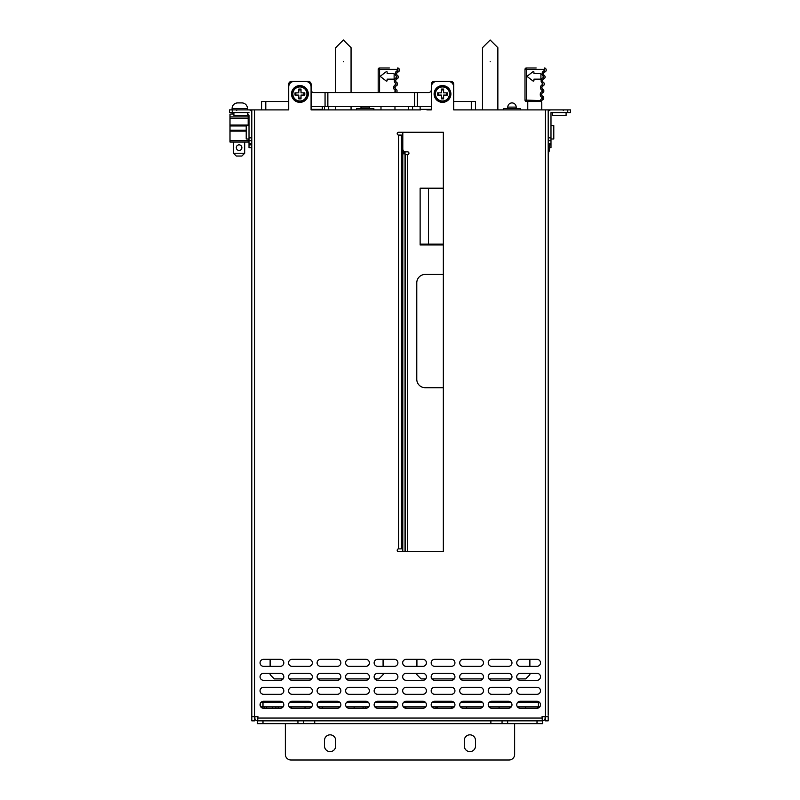 <?xml version="1.0" encoding="UTF-8"?>
<svg xmlns="http://www.w3.org/2000/svg" width="800" height="800" viewBox="0 0 800 800"><rect width="100%" height="100%" fill="white"/><g stroke="black" fill="none" stroke-linecap="round" stroke-linejoin="round"><path stroke-width="1.2" d="M545.12 716.66L545.12 718.06A2.8 2.8 0 0 1 542.32 720.85L542.04 716.66L548.19 716.66L548.19 720.85L545.4 720.85L545.4 109.9L453.69 109.9L453.69 86.97A5.59 5.59 0 0 0 448.09 81.38L436.91 81.38A5.59 5.59 0 0 0 431.32 86.97L431.32 109.9L426.84 109.9M324.5 106.55L324.5 109.9L311.08 109.9L311.08 86.97A5.59 5.59 0 0 0 305.49 81.38L294.31 81.38A5.59 5.59 0 0 0 288.71 86.97L288.71 109.9L254.6 109.9L254.6 720.85L251.81 720.85L251.81 716.66L257.96 716.66L257.68 720.85A2.8 2.8 0 0 1 254.88 718.06L254.88 716.66M322.55 109.9L413.98 109.9M450.89 93.97A8.39 8.39 0 0 0 442.5 85.58A8.39 8.39 0 0 0 434.11 93.97A8.39 8.39 0 0 0 442.5 102.35A8.39 8.39 0 0 0 450.89 93.97M401.4 543.3L401.4 548.89L398.6 548.89A1.4 1.4 0 0 0 397.2 550.29A1.4 1.4 0 0 0 398.6 551.69L443.34 551.69L443.34 132.27L398.6 132.27A1.4 1.4 0 0 0 397.2 133.67A1.4 1.4 0 0 0 398.6 135.07L401.4 135.07L401.4 143.46L402.52 143.46L402.52 145.69L401.4 145.97L402.52 145.97L402.52 150.33A2.8 2.8 0 0 1 401.84 152.15L401.4 160.23M308.29 93.97A8.39 8.39 0 0 0 299.9 85.58A8.39 8.39 0 0 0 291.51 93.97A8.39 8.39 0 0 0 299.9 102.35A8.39 8.39 0 0 0 308.29 93.97M520.23 659.34A3.5 3.5 0 0 0 516.74 662.83A3.5 3.5 0 0 0 520.23 666.33L537.01 666.33A3.5 3.5 0 0 0 540.5 662.83A3.5 3.5 0 0 0 537.01 659.34L520.23 659.34M491.71 659.34A3.5 3.5 0 0 0 488.22 662.83A3.5 3.5 0 0 0 491.71 666.33L508.49 666.33A3.5 3.5 0 0 0 511.98 662.83A3.5 3.5 0 0 0 508.49 659.34L491.71 659.34M463.19 659.34A3.5 3.5 0 0 0 459.7 662.83A3.5 3.5 0 0 0 463.19 666.33L479.97 666.33A3.5 3.5 0 0 0 483.46 662.83A3.5 3.5 0 0 0 479.97 659.34L463.19 659.34M434.67 659.34A3.5 3.5 0 0 0 431.18 662.83A3.5 3.5 0 0 0 434.67 666.33L451.45 666.33A3.5 3.5 0 0 0 454.94 662.83A3.5 3.5 0 0 0 451.45 659.34L434.67 659.34M406.15 659.34A3.5 3.5 0 0 0 402.66 662.83A3.5 3.5 0 0 0 406.15 666.33L422.93 666.33A3.5 3.5 0 0 0 426.42 662.83A3.5 3.5 0 0 0 422.93 659.34L406.15 659.34M377.63 659.34A3.5 3.5 0 0 0 374.14 662.83A3.5 3.5 0 0 0 377.63 666.33L394.41 666.33A3.5 3.5 0 0 0 397.9 662.83A3.5 3.5 0 0 0 394.41 659.34L377.63 659.34M349.11 659.34A3.5 3.5 0 0 0 345.62 662.83A3.5 3.5 0 0 0 349.11 666.33L365.89 666.33A3.5 3.5 0 0 0 369.38 662.83A3.5 3.5 0 0 0 365.89 659.34L349.11 659.34M320.59 659.34A3.5 3.5 0 0 0 317.1 662.83A3.5 3.5 0 0 0 320.59 666.33L337.37 666.33A3.5 3.5 0 0 0 340.86 662.83A3.5 3.5 0 0 0 337.37 659.34L320.59 659.34M292.07 659.34A3.5 3.5 0 0 0 288.57 662.83A3.5 3.5 0 0 0 292.07 666.33L308.85 666.33A3.5 3.5 0 0 0 312.34 662.83A3.5 3.5 0 0 0 308.85 659.34L292.07 659.34M263.55 659.34A3.5 3.5 0 0 0 260.05 662.83A3.5 3.5 0 0 0 263.55 666.33L280.33 666.33A3.5 3.5 0 0 0 283.82 662.83A3.5 3.5 0 0 0 280.33 659.34L263.55 659.34M520.23 673.32A3.5 3.5 0 0 0 516.74 676.82A3.5 3.5 0 0 0 520.23 680.31L537.01 680.31A3.5 3.5 0 0 0 540.5 676.82A3.5 3.5 0 0 0 537.01 673.32L520.23 673.32M491.71 673.32A3.5 3.5 0 0 0 488.22 676.82A3.5 3.5 0 0 0 491.71 680.31L508.49 680.31A3.5 3.5 0 0 0 511.98 676.82A3.5 3.5 0 0 0 508.49 673.32L491.71 673.32M463.19 673.32A3.5 3.5 0 0 0 459.7 676.82A3.5 3.5 0 0 0 463.19 680.31L479.97 680.31A3.5 3.5 0 0 0 483.46 676.82A3.5 3.5 0 0 0 479.97 673.32L463.19 673.32M434.67 673.32A3.5 3.5 0 0 0 431.18 676.82A3.5 3.5 0 0 0 434.67 680.31L451.45 680.31A3.5 3.5 0 0 0 454.94 676.82A3.5 3.5 0 0 0 451.45 673.32L434.67 673.32M406.15 673.32A3.5 3.5 0 0 0 402.66 676.82A3.5 3.5 0 0 0 406.15 680.31L422.93 680.31A3.5 3.5 0 0 0 426.42 676.82A3.5 3.5 0 0 0 422.93 673.32L406.15 673.32M377.63 673.32A3.5 3.5 0 0 0 374.14 676.82A3.5 3.5 0 0 0 377.63 680.31L394.41 680.31A3.5 3.5 0 0 0 397.9 676.82A3.5 3.5 0 0 0 394.41 673.32L377.63 673.32M349.11 673.32A3.5 3.5 0 0 0 345.62 676.82A3.5 3.5 0 0 0 349.11 680.31L365.89 680.31A3.5 3.5 0 0 0 369.38 676.82A3.5 3.5 0 0 0 365.89 673.32L349.11 673.32M320.59 673.32A3.5 3.5 0 0 0 317.1 676.82A3.5 3.5 0 0 0 320.59 680.31L337.37 680.31A3.5 3.5 0 0 0 340.86 676.82A3.5 3.5 0 0 0 337.37 673.32L320.59 673.32M292.07 673.32A3.5 3.5 0 0 0 288.57 676.82A3.5 3.5 0 0 0 292.07 680.31L308.85 680.31A3.5 3.5 0 0 0 312.34 676.82A3.5 3.5 0 0 0 308.85 673.32L292.07 673.32M263.55 673.32A3.5 3.5 0 0 0 260.05 676.82A3.5 3.5 0 0 0 263.55 680.31L280.33 680.31A3.5 3.5 0 0 0 283.82 676.82A3.5 3.5 0 0 0 280.33 673.32L263.55 673.32M520.23 687.3A3.5 3.5 0 0 0 516.74 690.8A3.5 3.5 0 0 0 520.23 694.29L537.01 694.29A3.5 3.5 0 0 0 540.5 690.8A3.5 3.5 0 0 0 537.01 687.3L520.23 687.3M491.71 687.3A3.5 3.5 0 0 0 488.22 690.8A3.5 3.5 0 0 0 491.71 694.29L508.49 694.29A3.5 3.5 0 0 0 511.98 690.8A3.5 3.5 0 0 0 508.49 687.3L491.71 687.3M463.19 687.3A3.5 3.5 0 0 0 459.7 690.8A3.5 3.5 0 0 0 463.19 694.29L479.97 694.29A3.5 3.5 0 0 0 483.46 690.8A3.5 3.5 0 0 0 479.97 687.3L463.19 687.3M434.67 687.3A3.5 3.5 0 0 0 431.18 690.8A3.5 3.5 0 0 0 434.67 694.29L451.45 694.29A3.5 3.5 0 0 0 454.94 690.8A3.5 3.5 0 0 0 451.45 687.3L434.67 687.3M406.15 687.3A3.5 3.5 0 0 0 402.66 690.8A3.5 3.5 0 0 0 406.15 694.29L422.93 694.29A3.5 3.5 0 0 0 426.42 690.8A3.5 3.5 0 0 0 422.93 687.3L406.15 687.3M377.63 687.3A3.5 3.5 0 0 0 374.14 690.8A3.5 3.5 0 0 0 377.63 694.29L394.41 694.29A3.5 3.5 0 0 0 397.9 690.8A3.5 3.5 0 0 0 394.41 687.3L377.63 687.3M349.11 687.3A3.5 3.5 0 0 0 345.62 690.8A3.5 3.5 0 0 0 349.11 694.29L365.89 694.29A3.5 3.5 0 0 0 369.38 690.8A3.5 3.5 0 0 0 365.89 687.3L349.11 687.3M320.59 687.3A3.5 3.5 0 0 0 317.1 690.8A3.5 3.5 0 0 0 320.59 694.29L337.37 694.29A3.5 3.5 0 0 0 340.86 690.8A3.5 3.5 0 0 0 337.37 687.3L320.59 687.3M292.07 687.3A3.5 3.5 0 0 0 288.57 690.8A3.5 3.5 0 0 0 292.07 694.29L308.85 694.29A3.5 3.5 0 0 0 312.34 690.8A3.5 3.5 0 0 0 308.85 687.3L292.07 687.3M263.55 687.3A3.5 3.5 0 0 0 260.05 690.8A3.5 3.5 0 0 0 263.55 694.29L280.33 694.29A3.5 3.5 0 0 0 283.82 690.8A3.5 3.5 0 0 0 280.33 687.3L263.55 687.3M520.23 701.28A3.5 3.5 0 0 0 516.74 704.78A3.5 3.5 0 0 0 520.23 708.27L537.01 708.27A3.5 3.5 0 0 0 540.5 704.78A3.5 3.5 0 0 0 537.01 701.28L520.23 701.28M491.71 701.28A3.5 3.5 0 0 0 488.22 704.78A3.5 3.5 0 0 0 491.71 708.27L508.49 708.27A3.5 3.5 0 0 0 511.98 704.78A3.5 3.5 0 0 0 508.49 701.28L491.71 701.28M463.19 701.28A3.5 3.5 0 0 0 459.7 704.78A3.5 3.5 0 0 0 463.19 708.27L479.97 708.27A3.5 3.5 0 0 0 483.46 704.78A3.5 3.5 0 0 0 479.97 701.28L463.19 701.28M434.67 701.28A3.5 3.5 0 0 0 431.18 704.78A3.5 3.5 0 0 0 434.67 708.27L451.45 708.27A3.5 3.5 0 0 0 454.94 704.78A3.5 3.5 0 0 0 451.45 701.28L434.67 701.28M406.15 701.28A3.5 3.5 0 0 0 402.66 704.78A3.5 3.5 0 0 0 406.15 708.27L422.93 708.27A3.5 3.5 0 0 0 426.42 704.78A3.5 3.5 0 0 0 422.93 701.28L406.15 701.28M377.63 701.28A3.5 3.5 0 0 0 374.14 704.78A3.5 3.5 0 0 0 377.63 708.27L394.41 708.27A3.5 3.5 0 0 0 397.9 704.78A3.5 3.5 0 0 0 394.41 701.28L377.63 701.28M349.11 701.28A3.5 3.5 0 0 0 345.62 704.78A3.5 3.5 0 0 0 349.11 708.27L365.89 708.27A3.5 3.5 0 0 0 369.38 704.78A3.5 3.5 0 0 0 365.89 701.28L349.11 701.28M320.59 701.28A3.5 3.5 0 0 0 317.1 704.78A3.5 3.5 0 0 0 320.59 708.27L337.37 708.27A3.5 3.5 0 0 0 340.86 704.78A3.5 3.5 0 0 0 337.37 701.28L320.59 701.28M292.07 701.28A3.5 3.5 0 0 0 288.57 704.78A3.5 3.5 0 0 0 292.07 708.27L308.85 708.27A3.5 3.5 0 0 0 312.34 704.78A3.5 3.5 0 0 0 308.85 701.28L292.07 701.28M263.55 701.28A3.5 3.5 0 0 0 260.05 704.78A3.5 3.5 0 0 0 263.55 708.27L280.33 708.27A3.5 3.5 0 0 0 283.82 704.78A3.5 3.5 0 0 0 280.33 701.28L263.55 701.28M401.4 135.07L401.4 548.89M254.6 109.9L251.81 109.9L251.81 716.66M548.19 703.38L548.19 710.37L548.19 703.38M548.19 715.26L548.19 109.9L545.4 109.9M549.31 147.65L550.99 147.65L550.99 140.66L548.19 140.66L548.19 112.7A2.8 2.8 0 0 1 550.99 109.9L570.56 109.9L570.56 112.7L570.56 109.9L570.56 112.7L550.99 112.7L550.99 140.66L548.19 140.66L548.19 143.46L549.31 143.46L549.31 145.69L548.19 145.69L549.31 145.97L549.31 150.33A2.8 2.8 0 0 1 548.64 152.15L548.19 160.23M548.19 658.64L548.19 659.34L548.19 658.64M548.19 666.33L548.19 659.34L548.19 666.33M548.19 680.31L548.19 673.32L548.19 680.31M548.19 694.29L548.19 687.3L548.19 694.29M548.19 338.49L548.19 328.7L548.19 338.49M548.19 590.14L548.19 580.35L548.19 590.14M537.01 720.85L537.01 723.65L542.6 723.65L542.6 720.85L257.4 720.85L257.4 723.65L490.87 723.65L490.87 720.85M274.17 720.85L304.93 720.85M318.07 720.85L334.29 720.85L318.07 720.85M465.71 720.85L334.29 720.85L465.71 720.85M542.32 716.66L542.32 718.06L257.68 718.06L257.68 716.66M537.29 706.87L537.29 708.26M525.55 706.87L525.55 708.27M275.85 706.87L275.85 708.27M264.11 706.87L264.11 708.27M394.13 708.27L394.13 706.87M405.87 708.26L405.87 706.87M548.19 115.5L548.19 109.9L550.99 109.9M548.19 129.49L548.19 127.53M553.79 135.6L553.79 136.66M553.79 134.02L553.79 133.06L553.79 134.02M553.79 134.09L553.79 136.5M553.79 138.98L550.99 138.98L553.79 138.98L553.79 125.56L550.99 125.56L553.79 125.56M550.99 115.5L550.99 112.7M553.79 131.82L553.79 132.98M553.79 134.13L553.79 134.93M566.09 115.5L566.09 112.7L566.09 115.5L552.67 115.5L552.67 112.7L552.67 115.5M556.42 115.5L555.7 115.5L556.42 115.5M555.36 115.5L556.03 115.5L555.36 115.5M556.54 109.9L557.44 109.9L556.54 109.9M562.39 115.5L561.59 115.5M308.43 720.85L314.72 720.85L314.72 723.65M262.99 723.65L262.99 720.85L270.68 720.85M537.01 723.65L490.87 723.65M303.53 720.85L303.53 723.65M502.06 720.85L502.06 723.65M514.64 723.65L514.64 754.41A5.59 5.59 0 0 1 509.05 760L290.95 760A5.59 5.59 0 0 1 285.36 754.41L285.36 723.65M335.69 740.43A5.59 5.59 0 0 0 330.1 734.83A5.59 5.59 0 0 0 324.5 740.43L324.5 746.02A5.59 5.59 0 0 0 330.1 751.61A5.59 5.59 0 0 0 335.69 746.02L335.69 740.43M475.5 746.02L475.5 740.43A5.59 5.59 0 0 0 469.9 734.83A5.59 5.59 0 0 0 464.31 740.43L464.31 746.02A5.59 5.59 0 0 0 469.9 751.61A5.59 5.59 0 0 0 475.5 746.02M298.78 92.85L298.78 89.07L301.02 89.07L301.02 92.85L304.79 92.85L304.79 95.08L301.02 95.08L301.02 98.86L298.78 98.86L298.78 95.08L295.01 95.08L295.01 92.85L298.78 92.85M441.38 92.85L441.38 89.07L443.62 89.07L443.62 92.85L447.39 92.85L447.39 95.08L443.62 95.08L443.62 98.86L441.38 98.86L441.38 95.08L437.61 95.08L437.61 92.85L441.38 92.85M453.69 106.55L453.69 84.18A2.8 2.8 0 0 0 450.89 81.38L434.11 81.38A2.8 2.8 0 0 0 431.32 84.18L431.32 89.77A2.8 2.8 0 0 1 428.52 92.57L417.34 92.57L417.34 106.55L420.13 106.55L420.13 109.34L431.32 109.34M311.08 109.34L322.27 109.34L322.27 106.55L417.34 106.55M417.34 92.57L313.88 92.57A2.8 2.8 0 0 1 311.08 89.77L311.08 84.18A2.8 2.8 0 0 0 308.29 81.38L291.51 81.38A2.8 2.8 0 0 0 288.71 84.18L288.71 106.55M325.06 106.55L325.06 92.57M233.91 114.1L230 114.1L230 142.06L248.17 142.06L248.17 138.98M246.21 125.98L230 125.98L246.21 125.98M248.17 125.56L248.17 114.1L247.33 114.1M230 116.89L248.17 116.89M232.09 114.1L232.09 112.7M232.09 109.9L232.09 108.5L247.47 108.5L247.47 109.9L249.01 109.9A2.8 2.8 0 0 1 251.81 112.7L251.81 137.86L249.01 137.86L249.01 147.65L251.81 147.65M247.47 114.1L247.47 112.7M247.47 108.5A5.59 5.59 0 0 0 241.88 102.91L237.69 102.91A5.59 5.59 0 0 0 232.09 108.5M249.01 142.06L248.17 142.06M230 130.17L246.21 130.17L230 130.17M244.68 153.24L241.88 156.04L236.29 156.04L233.49 153.24L244.68 153.24L244.68 142.06M233.49 153.24L233.49 142.06M239.08 150.45A2.8 2.8 0 0 0 241.88 147.65A2.8 2.8 0 0 0 239.08 144.85A2.8 2.8 0 0 0 236.29 147.65A2.8 2.8 0 0 0 239.08 150.45M251.81 129.36L251.81 127.95M246.21 134.09L246.21 135.95M246.21 137.02L246.21 134.93M246.21 134.02L246.21 133.06M246.21 132.09L246.21 131.2M246.21 130.78L246.21 128.19M246.21 132.07L246.21 132.96M249.01 125.56L246.21 125.56L246.21 138.98L249.01 138.98M249.01 115.5L249.01 137.86M251.81 109.9L229.44 109.9L229.44 112.7L249.01 112.7M247.33 112.7L247.33 115.5L233.91 115.5L233.91 112.7M243.08 115.5L240.85 115.5M239.72 115.5L238.67 115.5M237.78 115.5L237.07 115.5M237.62 115.5L238.41 115.5M242.05 115.5L242.72 115.5M244.64 115.5L243.97 115.5M241.5 109.9L239.52 109.9M238.66 109.9L237.87 109.9M237.39 109.9L238.2 109.9M243.64 109.9L244.29 109.9M243.46 109.9L242.56 109.9M251.81 140.66L249.01 140.66M538.41 702.4L539.57 702.4L538.41 702.4L538.41 706.87L539.81 706.87L538.41 706.87L538.41 702.4L517.67 702.4L538.41 702.4M262.99 702.4L282.89 702.4L262.99 702.4L262.99 706.87L283.12 706.87L262.99 706.87L262.99 702.4L260.99 702.4L262.99 702.4M289.51 702.4L311.41 702.4L289.51 702.4M318.03 702.4L339.93 702.4L318.03 702.4M346.55 702.4L368.45 702.4L346.55 702.4M375.07 702.4L396.97 702.4L375.07 702.4M403.59 702.4L425.49 702.4L403.59 702.4M432.11 702.4L454.01 702.4L432.11 702.4M460.63 702.4L482.53 702.4L460.63 702.4M489.15 702.4L511.05 702.4L489.15 702.4M260.75 706.87L262.99 706.87L260.75 706.87M289.27 706.87L311.64 706.87L289.27 706.87M317.79 706.87L340.16 706.87L317.79 706.87M346.31 706.87L368.68 706.87L346.31 706.87M374.83 706.87L397.2 706.87L374.83 706.87M403.36 706.87L425.72 706.87L403.36 706.87M431.88 706.87L454.24 706.87L431.88 706.87M460.4 706.87L482.77 706.87L460.4 706.87M488.92 706.87L511.29 706.87L488.92 706.87M517.44 706.87L538.41 706.87L517.44 706.87M260.19 703.8L260.19 705.76M490.31 706.87L490.31 707.98M437.19 706.87L437.19 708.27M346.87 706.87L346.87 707.46M499.09 706.87L499.09 708.27M451.45 706.87L451.45 708.27M435.93 706.87L435.93 708.27M365.47 706.87L365.47 708.27M305.04 706.87L305.04 708.27M291.34 706.87L291.34 708.19M363.09 706.87L363.09 708.27M354.14 706.87L354.14 708.27M278.23 706.87L278.23 708.27M266.49 706.87L266.49 708.27M272.36 706.87L272.36 708.27M322.27 706.87L322.27 708.27M466.55 706.87L466.55 708.27M443.34 244.12L420.13 244.12L420.13 244.96L432.9 244.96L432.26 244.12M435.49 244.12L433.57 244.96L443.34 244.96L420.13 244.96L420.13 188.19L443.34 188.19L420.13 188.19M405.03 551.69L405.03 151.79M402.8 551.69L402.8 152.4L405.03 152.4L402.8 152.4L402.8 132.27L402.8 149.05A2.8 2.8 0 0 0 405.59 151.84L407.55 151.84A1.4 1.4 0 0 1 408.95 153.24A1.4 1.4 0 0 1 407.55 154.64L405.31 154.64L405.31 551.69M475.5 109.9L475.5 101.51L471.3 101.51L471.3 109.9L462.63 109.9M456.48 109.9L469.34 109.9M420.69 109.9L413.7 109.9M471.3 101.51L453.69 101.51M408.39 109.9L408.39 106.55M520.65 109.9L520.65 108.5L503.32 108.5L503.32 109.9M433.06 244.96L432.62 244.12M490.17 40L482.49 47.69L490.17 40L497.86 47.69L490.17 40M443.34 274.45L425.17 274.45A8.39 8.39 0 0 0 416.78 282.84L416.78 379.31A8.39 8.39 0 0 0 425.17 387.7L443.34 387.7M429.64 109.9L431.32 109.9M527.78 109.9L527.78 101.51M537.57 101.51L540.37 101.51A1.4 1.4 0 0 1 541.76 102.91L541.76 109.9M540.55 101.51L526.38 101.51A1.4 1.4 0 0 1 524.99 100.12A1.4 1.4 0 0 0 526.38 101.51L526.38 100.12L541.85 100.63A1.4 1.4 0 0 1 540.55 101.51A1.4 1.4 0 0 0 541.85 100.63A1.4 1.4 0 0 1 540.55 101.51L540.55 100.12A2.8 2.8 0 0 1 541.97 98.61L542.56 99.88A1.4 1.4 0 0 0 541.85 100.63A1.4 1.4 0 0 1 542.56 99.88A2.1 2.1 0 0 0 543.77 97.98A2.1 2.1 0 0 1 542.56 99.88M544.38 67.96L544.38 69.36A0.7 0.7 0 0 1 544.31 70.7A2.8 2.8 0 0 0 542.2 72.96A2.8 2.8 0 0 1 544.31 70.7L544.64 72.06A1.4 1.4 0 0 0 543.58 73.19A1.4 1.4 0 0 1 544.64 72.06A2.1 2.1 0 0 0 544.85 68.04L544.85 68.04A1.4 1.4 19.5 0 0 544.38 67.96A1.4 1.4 0 0 1 544.85 68.04A1.4 1.4 19.5 0 0 544.38 67.96A1.4 1.4 0 0 1 544.85 68.04L544.38 69.36L526.38 69.36L526.38 100.12L524.99 100.12L524.99 69.36A1.4 1.4 0 0 1 526.38 67.96L536.17 67.96M544.64 72.06A1.4 1.4 0 0 0 543.58 73.19A139.81 139.81 0 0 0 543.48 73.82A1.4 1.4 0 0 0 544.11 75.23A1.4 1.4 0 0 1 543.48 73.82A1.4 1.4 0 0 0 544.11 75.23A2.1 2.1 0 0 1 543.59 79.02A1.4 1.4 0 0 0 542.59 80.2A139.81 139.81 0 0 0 542.52 80.79A1.4 1.4 0 0 0 543.23 82.17A2.1 2.1 0 0 1 542.89 85.98A1.4 1.4 0 0 0 541.96 87.21A139.81 139.81 0 0 0 541.92 87.77A1.4 1.4 0 0 0 542.7 89.11A2.1 2.1 -119.9 0 1 542.55 92.93A1.4 1.4 0 0 0 541.68 94.21A1.4 1.4 0 0 1 542.55 92.93A1.4 1.4 0 0 0 541.68 94.21A139.81 139.81 0 0 0 541.67 94.76A1.4 1.4 0 0 0 542.51 96.06A2.1 2.1 0 0 1 543.77 97.98A2.1 2.1 0 0 0 542.51 96.06A1.4 1.4 0 0 1 541.67 94.76A139.81 139.81 0 0 1 541.68 94.21L540.28 94.19A2.8 2.8 0 0 1 542.03 91.64A0.7 0.7 -119.9 0 0 542.07 90.36L542.7 89.11A2.1 2.1 -119.9 0 1 542.55 92.93L542.03 91.64M526.38 67.96A1.4 1.4 0 0 0 524.99 69.36L526.38 69.36L526.38 67.96A1.4 1.4 0 0 0 524.99 69.36M540.92 74.11L540.92 78.59A0.56 0.56 0 0 1 540.37 79.15L533.93 79.15L533.93 80.58A0.56 0.56 0 0 1 533.03 81.02L527.52 76.79A0.56 0.56 0 0 1 527.52 75.91L533.03 71.68A0.56 0.56 0 0 1 533.93 72.12L533.93 73.55L540.37 73.55A0.56 0.56 0 0 1 540.92 74.11M517.44 678.91L525.69 678.91L529.88 674.72L529.88 673.32M529.88 666.33L529.88 659.34M416.92 673.32L416.92 674.72L421.11 678.91L425.72 678.91M431.88 678.91L454.24 678.91M460.4 678.91L482.77 678.91M488.92 678.91L511.29 678.91M416.92 659.34L416.92 666.33M267.18 109.9L280.05 109.9M273.9 109.9L266.9 109.9M328.7 106.55L328.7 109.9M288.71 101.51L261.59 101.51L261.59 109.9M373.86 109.9L373.86 108.5L356.52 108.5L356.52 109.9M343.38 40L335.69 47.69L343.38 40L351.06 47.69L343.38 40M282.84 109.9L288.71 109.9M311.08 109.9L315.84 109.9M380.99 109.9L380.99 106.55M394.97 109.9L394.97 106.55M402.52 145.69L402.52 143.46M378.19 92.57L378.19 69.36A1.4 1.4 0 0 1 379.59 67.96L389.37 67.96M398.06 68.04A1.4 1.4 19.5 0 0 397.59 67.96A1.4 1.4 0 0 1 398.06 68.04A2.1 2.1 0 0 1 397.84 72.06A1.4 1.4 0 0 0 396.79 73.19A1.4 1.4 0 0 1 397.84 72.06L397.52 70.7A2.8 2.8 0 0 0 395.41 72.96A2.8 2.8 0 0 1 397.52 70.7A0.7 0.7 0 0 0 397.59 69.36L398.06 68.04A1.4 1.4 19.5 0 0 397.59 67.96A1.4 1.4 0 0 1 398.06 68.04L398.06 68.04M397.59 67.96L397.59 69.36L379.59 69.36L379.59 67.96A1.4 1.4 0 0 0 378.19 69.36L379.59 69.36L379.59 92.57M397.06 90.99A2.1 2.1 -119.9 0 1 396.35 92.57A2.1 2.1 -119.9 0 0 395.9 89.11A2.1 2.1 -119.9 0 1 397.06 90.99M395.13 87.77A1.4 1.4 0 0 0 395.9 89.11A1.4 1.4 0 0 1 395.13 87.77A139.81 139.81 0 0 1 395.16 87.21A139.81 139.81 0 0 0 395.13 87.77L393.73 87.69A2.8 2.8 0 0 0 395.28 90.36A0.7 0.7 -119.9 0 1 395.23 91.64A2.8 2.8 0 0 0 394.03 92.57M397.84 72.06A1.4 1.4 0 0 0 396.79 73.19A139.81 139.81 0 0 0 396.68 73.82A1.4 1.4 0 0 0 397.32 75.23A2.1 2.1 0 0 1 396.79 79.02A1.4 1.4 0 0 0 395.79 80.2A139.81 139.81 0 0 0 395.73 80.79A1.4 1.4 0 0 0 396.43 82.17A2.1 2.1 0 0 1 396.1 85.98A1.4 1.4 0 0 0 395.16 87.21A1.4 1.4 0 0 1 396.1 85.98L395.64 84.66A2.8 2.8 0 0 0 393.77 87.12A141.2 141.2 0 0 0 393.73 87.69M394.13 74.11L394.13 78.59A0.56 0.56 0 0 1 393.57 79.15L387.14 79.15L387.14 80.58A0.56 0.56 0 0 1 386.24 81.02L380.73 76.79A0.56 0.56 0 0 1 380.73 75.91L386.24 71.68A0.56 0.56 0 0 1 387.14 72.12L387.14 73.55L393.57 73.55A0.56 0.56 0 0 1 394.13 74.11M374.83 678.91L378.89 678.91L383.08 674.72L383.08 673.32M383.08 666.33L383.08 659.34M270.12 673.32L270.12 674.72L274.31 678.91L283.12 678.91M289.27 678.91L311.64 678.91M317.79 678.91L340.16 678.91M346.31 678.91L368.68 678.91M270.12 659.34L270.12 666.33M398.6 548.89L398.6 135.07M567.77 112.7L567.77 109.9M548.19 137.86L550.99 137.86M549.31 144.85L550.99 144.85M550.99 143.46L549.31 143.46M507.65 720.85L507.65 723.65M297.94 720.85L297.94 723.65M307.14 93.97A7.24 7.24 0 0 1 307.13 94.01A7.24 7.24 0 0 1 299.88 101.2A7.24 7.24 0 0 1 292.66 93.92A7.24 7.24 0 0 1 299.92 86.73A7.24 7.24 0 0 1 307.14 93.97M306.94 94A7.04 7.04 0 0 0 299.92 86.93A7.04 7.04 0 0 0 292.86 93.97A7.04 7.04 0 0 0 299.88 101A7.04 7.04 0 0 0 306.94 94M301.02 89.91L298.78 89.91M303.95 95.08L303.95 92.85M298.78 98.02L301.02 98.02M295.84 92.85L295.84 95.08M449.74 93.97A7.24 7.24 0 0 1 442.48 101.2A7.24 7.24 0 0 1 435.26 93.97A7.24 7.24 0 0 1 435.27 93.92A7.24 7.24 0 0 1 442.52 86.73A7.24 7.24 0 0 1 449.74 93.97M449.54 94A7.04 7.04 0 0 0 442.52 86.93A7.04 7.04 0 0 0 435.46 93.97A7.04 7.04 0 0 0 442.48 101A7.04 7.04 0 0 0 449.54 94M443.62 89.91L441.38 89.91M446.56 95.08L446.56 92.85M441.38 98.02L443.62 98.02M438.45 92.85L438.45 95.08M420.13 106.55L431.32 106.55M414.54 106.55L414.54 92.57M327.86 92.57L327.86 106.55M311.08 106.55L322.27 106.55M230 125.03L248.17 125.03M248.17 118.29L230 118.29M230 140.66L248.17 140.66M246.21 131.13L230 131.13M232.23 109.9L232.23 112.7M251.81 143.46L249.01 143.46M249.01 144.85L251.81 144.85M405.03 153.8L402.8 153.8M412.58 106.55L412.58 109.9M511.98 107.11L507.79 107.11A4.19 4.19 0 0 1 511.98 102.91A4.19 4.19 0 0 1 516.18 107.11L511.98 107.11M428.52 188.19L428.52 244.12M490.17 61.67C480.26 61.67 480.26 61.67 490.17 61.67C500.09 61.67 500.09 61.67 490.17 61.67M407.55 154.64L407.55 551.69M524.99 100.12A1.4 1.4 0 0 0 526.38 101.51M542.1 73.6L543.48 73.82A139.81 139.81 0 0 1 543.58 73.19L542.2 72.96A141.2 141.2 0 0 0 542.1 73.6A2.8 2.8 0 0 0 543.37 76.42A0.7 0.7 0 0 1 543.19 77.68A2.8 2.8 0 0 0 541.2 80.04A141.2 141.2 0 0 0 541.13 80.64A2.8 2.8 0 0 0 542.55 83.39A0.7 0.7 0 0 1 542.43 84.66A2.8 2.8 0 0 0 540.56 87.12A141.2 141.2 0 0 0 540.53 87.69A2.8 2.8 0 0 0 542.07 90.36M541.97 98.61A0.7 0.7 0 0 0 541.95 97.34A2.8 2.8 0 0 1 540.27 94.74A141.2 141.2 0 0 1 540.28 94.19M543.37 76.42L544.11 75.23A2.1 2.1 0 0 1 543.59 79.02A1.4 1.4 0 0 0 542.59 80.2A139.81 139.81 0 0 0 542.52 80.79A1.4 1.4 0 0 0 543.23 82.17A2.1 2.1 0 0 1 542.89 85.98A1.4 1.4 0 0 0 541.96 87.21A139.81 139.81 0 0 0 541.92 87.77A1.4 1.4 0 0 0 542.7 89.11M541.95 97.34L542.51 96.06M540.27 94.74L541.67 94.76M540.53 87.69L541.92 87.77M540.56 87.12L541.96 87.21M542.89 85.98L542.43 84.66M542.55 83.39L543.23 82.17M541.13 80.64L542.52 80.79M541.2 80.04L542.59 80.2M543.59 79.02L543.19 77.68M265.79 101.51L265.79 109.9M369.38 108.5L369.38 107.11L360.99 107.11A4.19 4.19 0 0 1 361.03 106.55M343.38 61.67C333.46 61.67 333.46 61.67 343.38 61.67C353.3 61.67 353.3 61.67 343.38 61.67M395.3 73.6L396.68 73.82A139.81 139.81 0 0 1 396.79 73.19L395.41 72.96A141.2 141.2 0 0 0 395.3 73.6A2.8 2.8 0 0 0 396.57 76.42A0.7 0.7 0 0 1 396.4 77.68A2.8 2.8 0 0 0 394.41 80.04A141.2 141.2 0 0 0 394.34 80.64A2.8 2.8 0 0 0 395.75 83.39A0.7 0.7 0 0 1 395.64 84.66M379.59 67.96A1.4 1.4 0 0 0 378.19 69.36M396.68 73.82A1.4 1.4 0 0 0 397.32 75.23A2.1 2.1 0 0 1 396.79 79.02A1.4 1.4 0 0 0 395.79 80.2A139.81 139.81 0 0 0 395.73 80.79A1.4 1.4 0 0 0 396.43 82.17A2.1 2.1 0 0 1 396.1 85.98M395.61 92.57L395.23 91.64M395.28 90.36L395.9 89.11M393.77 87.12L395.16 87.21M395.75 83.39L396.43 82.17M394.34 80.64L395.73 80.79M394.41 80.04L395.79 80.2M396.79 79.02L396.4 77.68M396.57 76.42L397.32 75.23M563.27 110.49L563.98 109.9M292.58 93.97C292.26 100 303.27 107.43 307.22 93.97C307.67 84.52 292.13 84.52 292.58 93.97M435.18 93.97C434.86 100 445.87 107.43 449.82 93.97C450.27 84.52 434.73 84.52 435.18 93.97M236.02 109.9L236.73 110.49M516.18 108.5L516.18 107.11M507.79 108.5L507.79 107.11M482.49 109.9L482.49 47.69M497.86 109.9L497.86 47.69M369.38 107.11A4.19 4.19 0 0 0 369.35 106.55M360.99 108.5L360.99 107.11M335.69 92.57L335.69 47.69M351.06 92.57L351.06 47.69M351.06 109.9L351.06 106.55M335.69 109.9L335.69 106.55"/></g></svg>
